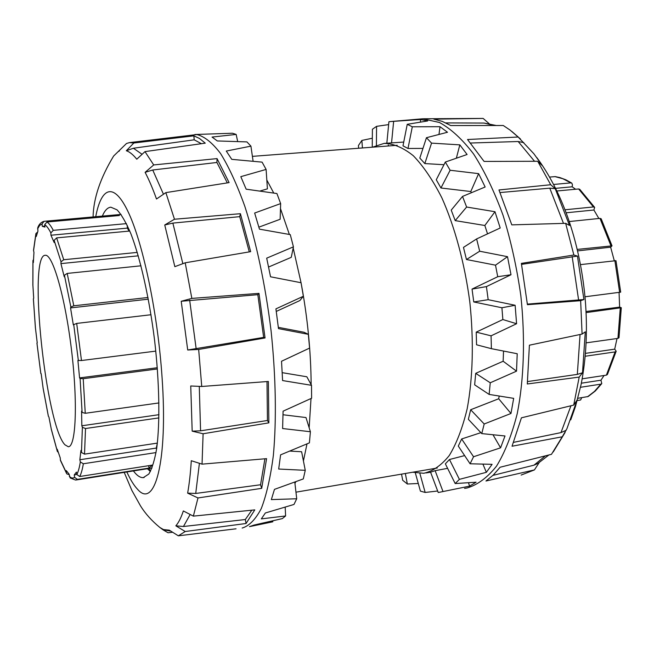 <?xml version="1.0" encoding="UTF-8"?>
<svg xmlns="http://www.w3.org/2000/svg" width="654" height="654" viewBox="0 0 654 654"><rect width="100%" height="100%" fill="white"/><g stroke="black" fill="none" stroke-linecap="round" stroke-linejoin="round"><path stroke-width="0.98" d="M236.053 528.8L178.329 535.822L185.237 531.514L246.067 523.494L254.79 509.883L193.363 516.137L197.99 497.947L261.706 488.334L266.579 458.65L202.045 464.144L203.108 433.757L268.859 422.852L268.361 381.462L201.743 386.481L198.669 349.44L265.05 337.954L258.976 293.376L191.843 298.404L185.205 262.802L250.678 251.651L240.402 213.703L174.471 219.237L165.854 192.619L229.104 182.605L217.054 158.603L153.706 164.939L144.984 151.614L205.258 143.152L199.462 138.452L193.87 135.844L133.833 143.005L129.508 142.605L196.879 134.552C204.375 136.367 212.256 142.67 220.521 153.461C228.859 166.884 236.961 184.51 244.825 206.321C256.196 241.637 265.442 285.193 271.083 330.867C275.89 376.541 276.609 420.081 273.356 455.437C270.519 477.289 266.489 494.996 261.281 508.542C255.542 519.48 249.166 525.988 242.16 528.048M194.876 134.511L232.423 133.228L236.159 134.422L237.688 141.575M272.824 520.813L272.8 521.81L250.31 526.47M285.185 507.112L285.602 515.965L282.324 518.606L254.095 525.048L249.476 526.642M285.602 515.965L261.322 518.884L265.352 512.981L293.981 504.455L296.72 498.765L271.345 499.599L274.467 489.372L303.293 478.924L305.263 470.316L278.686 469.041L280.599 454.849L309.399 442.864L310.397 431.738L282.61 428.534L283.084 411.178L311.623 398.237L311.508 385.312L282.593 380.563L281.522 361.261L309.595 348.091L308.336 334.325L278.481 328.627L275.914 308.868L303.366 296.262L301.061 282.732L270.543 276.797L266.693 258.158L293.433 246.844L290.27 234.614L259.45 229.153L254.651 213.041L280.648 203.59L276.912 193.535L246.157 189.178L240.811 176.662L266.104 169.427L262.091 162.135L231.761 159.347L226.276 151.049L250.923 146.144L246.926 141.902L217.316 140.953L212.051 137.062L236.159 134.422M133.833 143.005L126.328 150.731C129.639 151.826 133.122 154.655 136.784 159.208L144.984 151.614M129.508 142.605L126.524 143.479L113.633 156.028C100.332 177.994 93.481 198.301 93.081 216.94M178.329 535.822L169.312 530.165L163.459 529.56L159.731 527.394L163.361 530.026L168.062 532.765L172.28 532.291M193.363 516.137L183.341 510.946C181.125 517.649 178.624 522.611 175.844 525.832L185.237 531.514M202.045 464.144L191.287 460.718C190.51 473.055 189.3 483.854 187.641 493.141L197.99 497.947M201.743 386.481L190.739 385.974L192.178 431.149L203.108 433.757M191.843 298.404L181.215 301.265L187.714 349.996L198.669 349.44M174.471 219.237L164.743 224.976L174.839 266.66L185.205 262.802M153.706 164.939L145.106 172.345C148.916 179.564 152.709 188.45 156.502 198.996L165.854 192.619M193.87 135.844L194.197 139.817L133.408 148.237L126.328 150.731M217.054 158.603L216.915 162.47L152.734 169.999L145.106 172.345M240.402 213.703L239.732 216.654L172.86 223.104L164.743 224.976M258.976 293.376L257.831 294.676L181.215 301.265M187.714 349.996L263.66 337.407L257.831 294.676M192.178 431.149L200.574 430.822L267.445 420.489L266.995 381.568M187.641 493.141L195.726 493.451L260.554 484.761L264.911 458.789M175.844 525.832L183.447 526.503L245.324 519.529L251.823 510.185M102.343 216.114C104.705 210.482 107.534 207.514 110.828 207.187L117.041 209.836C121.521 214.626 126.148 222.622 130.923 233.83C140.447 258.706 149.325 298.134 154.581 340.252C159.453 382.402 160.116 422.476 156.698 448.366C154.679 460.105 152.039 468.673 148.785 474.06L143.316 477.624C140.177 477.812 136.874 475.581 133.416 470.929M201.407 143.692L194.197 139.817M227.314 182.891L216.915 162.47M249.288 251.88L239.732 216.654M263.66 337.407L265.05 337.954M267.445 420.489L268.859 422.852M260.554 484.761L261.706 488.334M245.324 519.529L246.067 523.494M266.824 180.046L273.756 193.077M280.484 208.618L289.362 234.451M293.188 247.997L301.053 282.732M301.175 283.395C307.576 317.689 310.895 351.443 311.149 384.65M311.01 398.515L309.162 427.79M307.004 443.87L303.423 460.939M295.91 481.638L294.946 483.445M259.818 191.082L267.412 188.851L266.104 169.427M258.894 227.151L280.141 219.27L280.648 203.59M268.598 267.028L291.251 257.349L293.433 246.844M276.274 311.418L299.851 300.562L303.366 296.262M308.336 334.325L303.979 332.248L278.326 327.343M311.508 385.312L306.832 376.778L282.217 372.666M310.397 431.738L305.982 417.546L283.035 414.759M305.263 470.316L301.617 451.742L289.714 451.08M294.791 482.047L296.72 498.765M250.923 146.144L253.106 161.276M464.577 488.366L467.144 487.974C477.657 484.818 487.459 477.534 496.541 466.114C504.978 452.306 511.886 434.779 517.265 413.516C523.993 379.369 525.342 338.192 520.837 295.665C516.807 267.412 510.88 240.623 503.049 215.28C494.326 191.458 484.508 171.029 473.602 154.001C462.362 139.302 450.982 128.797 439.455 122.486L422.786 118.783L390.79 121.53L420.506 119.486L427.732 120.941L407.246 124.309L412.306 126.786L440.003 126.704L447.491 132.255L426.457 137.708L431.558 143.128L459.819 144.861L467.095 154.499L445.333 162.045L450.124 170.253L478.622 173.645L485.145 186.995L462.517 196.429L466.621 207.032L494.98 211.716L500.212 227.993L476.619 238.931L479.684 251.226L507.512 256.679L511.003 274.745L486.421 286.607L488.178 299.687L515.131 305.271L516.586 323.738L491.072 335.829L491.391 348.68L517.216 353.732L516.521 371.17L490.255 382.786L489.135 394.419L513.676 398.351L510.97 413.483L484.189 423.988L481.769 433.602L505.002 435.973L500.58 447.826L473.553 456.745L470.087 463.784L492.094 464.324L486.363 472.319L459.394 479.357L455.184 483.559L476.104 482.202L469.539 486.143L438.237 492.527L430.577 472.172L435.131 470.667L447.606 468.338M418.282 483.478L407.344 484.009L402.701 480.281L401.54 474.134M358.629 148.254L358.425 145.54L361.866 140.438L372.322 138.223M372.24 147.215L372.412 129.247L376.573 126.345L388.639 124.603M386.841 143.128L388.917 121.75L390.79 121.53M437.665 491.007L425.165 492.454L420.408 491.113L415.331 472.875M422.786 118.783L483.142 118.423L433.872 119.142L442.218 121.366L450.712 125.535L503.278 125.503L510.12 130.113L518.156 137.013L467.536 139.515L484.083 161.432L537.711 161.268L542.567 165.863L533.877 153.755L518.156 137.013M489.192 123.72L483.142 118.423M537.711 161.268L550.717 184.739L498.969 189.962L511.796 224.87L565.653 223.333L569.495 225.417L555.221 188.654L550.717 184.739M565.653 223.333L573.86 255.019L521.377 263.382L527.426 304.682L580.646 300.693L583.916 299.524L577.457 256.09L573.86 255.019M580.646 300.693L582.085 334.071L529.405 345.189L527.304 383.98L579.191 377.088L582.51 372.78L585.297 331.823L582.085 334.071M579.191 377.088L573.721 405.088L521.426 417.816L512.041 446.232L562.244 436.79L566.912 428.722L577.171 399.946L573.721 405.088M562.244 436.79L551.469 454.326L500.106 467.242L493.239 475.098L485.963 481.009L534.408 469.924L539.125 462.689M492.944 475.376L533.975 465.174L537.94 463.433L548.878 454.98M534.408 469.924L521.132 475.066M513.676 442.333L560.977 432.613L566.168 430.258M527.565 381.56L577.327 374.39L582.51 372.78M527.369 304.118L583.916 299.524M577.457 256.09L521.573 264.363M555.221 188.654L549.769 188.164L500.089 192.546M523.813 142.637L518.172 141.509L470.692 143.022M496.223 125.503L484.083 123.066L445.856 122.911M412.69 472.229L423.751 473.275C432.907 471.232 441.425 465.296 449.314 455.47C456.631 443.387 462.591 427.798 467.193 408.685C472.924 377.898 473.913 340.472 469.785 301.731C464.618 263.088 454.767 226.75 441.859 197.827C432.825 180.087 423.31 166.051 413.295 155.709C403.265 147.681 393.544 143.569 384.119 143.389L372.518 147.191M464.642 455.593L449.47 459.509L445.366 463.841L455.184 483.559M480.886 432.662L461.642 438.973L458.291 446.069L470.087 463.784M499.206 396.046L498.691 398.76L470.667 409.739L468.354 419.312L481.769 433.602M503.531 351.059L503.147 361.237L475.703 373.344L474.657 384.838L489.135 394.419M476.619 238.931L463.473 247.392L466.457 259.515L495.511 265.172L497.727 276.716L472.041 289.084L473.766 301.952L501.92 307.756L502.852 319.544L476.218 332.134L476.553 344.789L491.391 348.68M462.517 196.429L451.219 210.114L455.209 220.627L484.843 225.491L487.532 233.87M445.333 162.045L436.275 179.768L440.951 187.992L470.79 191.532L471.387 192.717M426.457 137.708L419.811 158.064L424.822 163.574L443.968 164.718M407.246 124.309L402.987 145.842L407.99 148.483L422.966 148.401M384.119 143.389L403.731 142.065M407.344 484.009L405.349 473.48M362.43 147.959L361.866 140.438M388.435 145.973L388.263 144.935M376.402 145.286L376.573 126.345M420.44 122.102L420.506 119.486M438.989 134.422L440.003 126.704M456.361 158.194L459.819 144.861M470.79 191.532L478.622 173.645M484.843 225.491L494.98 211.716M511.003 274.745L497.727 276.716M495.511 265.172L507.512 256.679M516.586 323.738L502.852 319.544M501.92 307.756L515.131 305.271M516.521 371.17L503.147 361.237M510.97 413.483L498.691 398.76M500.58 447.826L492.993 434.771M486.363 472.319L482.922 464.136M469.539 486.143L468.517 482.734M473.766 301.952L488.178 299.687M466.457 259.515L479.684 251.226M455.209 220.627L466.621 207.032M440.951 187.992L450.124 170.253M424.822 163.574L431.558 143.128M407.99 148.483L412.306 126.786M391.542 142.973L393.643 121.407M459.394 479.357L449.47 459.509M442.872 491.187L435.131 470.667M425.165 492.454L419.876 473.414M473.553 456.745L461.642 438.973M484.189 423.988L470.667 409.739M490.255 382.786L475.703 373.344M491.072 335.829L476.218 332.134M486.421 286.607L472.041 289.084M581.7 397.681L580.613 399.995L577.237 400.559M577.858 398.286L588.159 396.528L595.263 391.043L601.729 383.653M604.075 375.502L600.944 380.203L601.778 383.579L600.797 384.16L580.515 387.282M600.944 380.203L581.349 383.195M582.174 378.821L606.389 375.151L607.427 374.472L616.191 351.214L615.128 351.909L585.191 356.242M617.016 338.519L614.703 349.162L616.191 351.214M614.703 349.162L585.436 353.373M586.115 342.859L617.948 338.388L619.003 337.758L621.3 307.723L586.098 312.604M619.068 292.461L619.624 307.102L621.3 307.723M619.624 307.102L586.049 311.508M584.987 296.777L620.695 292.15L615.97 260.684L580.458 264.625M577.22 249.419L612.021 245.863L610.64 247.179L614.269 260.676M610.64 247.179L577.572 250.899M612.021 245.863L601.165 218.771L599.98 218.371L569.242 221.551M564.982 209.787L593.448 206.95L594.649 207.375L593.897 210.008L598.868 218.485M593.897 210.008L566.127 212.795M594.649 207.375L579.738 189.292L578.626 188.957L556.848 190.993M553.578 184.469L570.844 182.883L571.809 183.112L572.438 184.755L572.16 186.799L575.585 189.235M572.16 186.799L555.548 188.344M571.809 183.112L565.931 179.842L560.004 177.618L555.271 176.613L549.54 177.079M129.786 231.034L56.645 237.884L54.143 240.329L54.176 242.528L50.947 235.227L50.849 232.906L53.268 230.347L126.451 223.635M50.947 235.227L127.309 228.132L127.268 225.336M129.1 231.099L127.309 228.132M140.994 265.794L67.198 273.421L64.419 275.236L64.239 276.789L60.928 263.611L61.035 261.804L63.732 259.736L137.266 252.403M60.928 263.611L138.272 255.828M151.017 314.738L76.69 323.411L73.313 324.834L70.542 307.92L70.853 307.004L73.796 305.802L148.008 297.488M70.542 307.92L148.319 299.172M157.393 368.954L83.213 378.707L80.082 378.486L79.575 377.914L77.908 360.46L81.48 360.526L155.791 351.116M79.575 377.914L157.303 367.728M158.922 417.898L85.519 428.517L82.388 427.332L81.84 425.779L81.57 411.145L82.11 412.404L85.257 413.295L158.971 402.929M81.84 425.779L158.979 414.685M81.464 452.486L84.521 454.138L157.361 443.11L156.265 448.08L79.845 459.746L80.949 450.451L81.464 452.486L82.388 427.332M156.036 452.576L83.336 463.76L80.328 461.945L79.845 459.746M156.568 449.241L156.265 448.08M80.328 461.945C79.412 467.635 78.243 471.82 76.829 474.502L79.698 476.513L152.169 465.133L149.063 468.076L77.393 479.382L74.597 477.338L74.237 474.918L76.42 472.106L76.829 474.502L74.237 474.918M149.063 468.076L148.687 465.681M69.128 474.698L66.822 473.872L66.438 472.834L66.242 470.578L69.062 474.068L70.15 477.935L75.586 480.052L77.393 479.382M58.247 452.306L57.339 451.415L57.233 449.2L60.242 457.906L60.438 460.424L66.7 473.692M48.886 416.876L51.314 429.253M41.161 373.655L43.131 388.296M35.439 328.022L37.237 342.933M32.88 285.07L33.706 298.265M35.896 233.658L33.526 250.22L33.951 252.485L33.37 262.573L32.929 260.611L33.493 259.63M44.031 221.322L116.183 214.872L119.363 215.526L46.965 221.992L44.717 224.649L44.93 227.077L42.314 226.341L42.052 223.93L44.031 221.322C41.047 222.164 38.954 224.314 37.744 227.756L37.924 231.214L36.248 236.527L35.888 234.385L35.921 233.56L37.58 232.072M115.922 215.828L115.832 214.913M150.395 471.526L149.087 468.452M64.95 444.802L68.286 446.731C75.921 447.173 77.924 403.027 71.515 350.07C65.196 297.112 52.696 253.891 45.281 255.289C27.746 254.668 45.788 425.582 64.95 444.802M126.843 471.967C130.473 479.873 134.086 485.693 137.683 489.413C154.671 509.262 168.013 462.035 162.086 377.734C157.9 314.836 143.643 245.814 129.051 213.809C114.417 181.55 101.452 186.292 95.729 216.703M141.91 154.172L133.408 148.237M163.41 194.124L152.734 169.999M182.842 263.619L172.86 223.104M196.167 348.86L189.66 300.137M200.574 430.822L199.282 386.4M195.726 493.451L199.388 463.424M183.447 526.503L190.069 514.657M545.387 455.863L533.975 465.174M570.958 405.758L560.977 432.613M580.065 334.496L577.327 374.39M572.16 256.54L578.626 300.137M549.769 188.164L563.495 223.39M518.172 141.509L534.522 161.276M484.083 123.066L494.048 125.503M600.797 384.16L594.445 391.435L587.537 396.765M615.128 351.909L606.389 375.151M620.262 308.108L617.948 338.388M614.874 260.603L619.649 292.387M599.98 218.371L610.893 245.651M578.626 188.957L593.448 206.95M554.903 176.596L562.849 178.73L570.844 182.883M63.732 259.736L56.645 237.884M73.796 305.802L67.198 273.421M81.48 360.526L76.69 323.411M85.257 413.295L83.213 378.707M84.521 454.138L85.519 428.517M79.698 476.513C81.161 473.798 82.379 469.547 83.336 463.76M53.268 230.347C51.02 226.006 48.919 223.227 46.965 221.992M37.58 228.941L39.657 225.385L42.052 223.93M33.55 250.678L35.888 234.385M32.888 285.446L32.962 260.962M35.447 328.144L33.395 298.935M40.818 373.475L36.935 343.08M48.363 416.173L43.107 388.133M57.266 450.99L51.2 428.803M66.438 472.834L60.323 459.876M74.597 477.338C72.978 478.491 71.221 478.18 69.316 476.414M80.082 378.486L82.11 412.404M73.681 324.278L78.374 360.656M64.419 275.236L70.853 307.004M54.143 240.329L61.035 261.804M44.717 224.649C46.622 225.875 48.666 228.63 50.849 232.906M397.223 145.302L252.395 156.363M437.264 468.027L295.96 492.176M124.211 472.384L131.879 490.443L140.553 505.975C145.327 513.643 151.736 520.788 159.789 527.41M143.316 477.624L144.15 477.485M165.274 530.141L170.555 531.089M118.325 151.565L119.445 150.919M511.853 131.462L520.47 138.983M536.86 157.639C549.107 174.185 559.342 193.878 567.566 216.727C576.664 242.528 582.526 269.84 585.158 298.682C587.725 329.175 586.352 357.852 581.046 384.732L575.479 406.486L570.738 419.86M565.113 432.425L553.251 451.939M425.999 472.932L430.594 472.237M121.072 214.438L116.183 214.872M152.03 467.994L76.183 479.962M32.855 285.242L32.929 260.611M35.422 328.079L33.362 298.78M40.801 373.532L36.918 343.064M48.38 416.369L43.099 388.223M57.315 451.342L51.225 429.057M42.51 226.325L44.848 226.112M147.379 468.722L150.297 471.428"/></g></svg>
